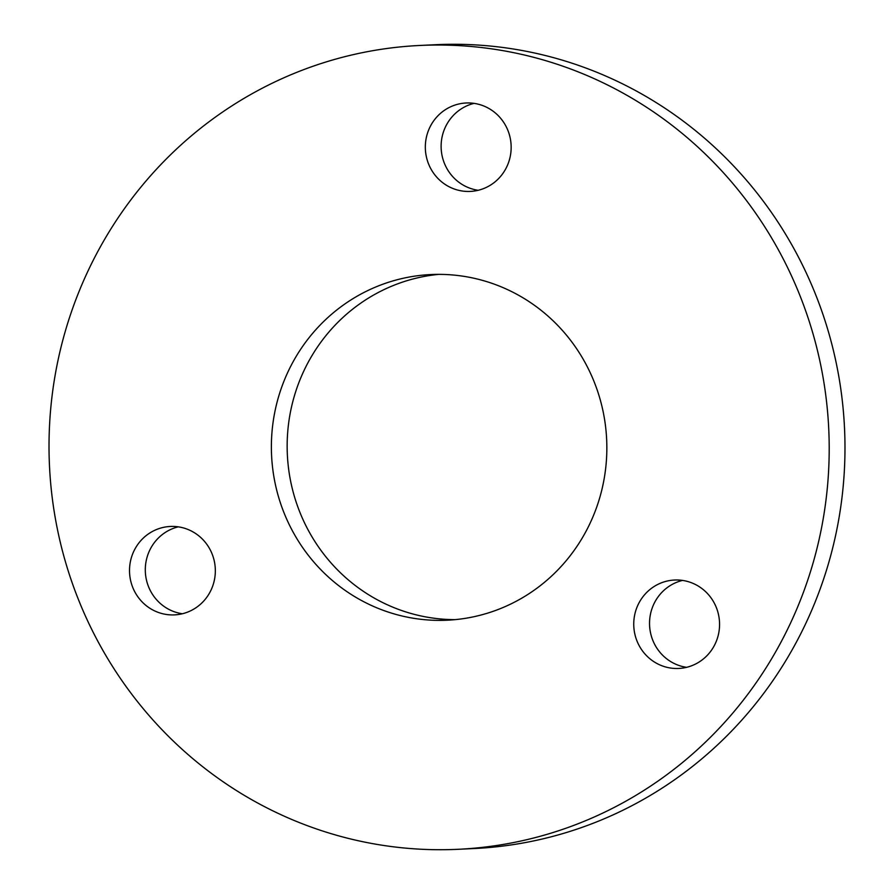 <?xml version="1.0" encoding="UTF-8"?>
<svg xmlns="http://www.w3.org/2000/svg" width="894" height="894" viewBox="0 0 894 894"><rect width="100%" height="100%" fill="white"/><g stroke="black" fill="none" stroke-linecap="round" stroke-linejoin="round"><path stroke-width="1.34" d="M286.214 518.062A173.023 167.726 -92.7 0 0 447.268 620.201A173.023 167.726 -92.7 0 0 592.007 376.676A173.023 167.726 -92.7 0 0 430.942 274.547A173.023 167.726 -92.7 0 0 286.214 518.062M438.842 274.369A173.023 167.726 -92.7 0 0 301.993 517.324A173.023 167.726 -92.7 0 0 455.158 619.631M711.501 650.184A44.264 42.912 -92.7 0 0 714.351 603.215A44.264 42.912 -92.7 0 0 674.568 580.027A44.264 42.912 -92.7 0 0 641.814 598.298A44.264 42.912 -92.7 0 0 638.964 645.278A44.264 42.912 -92.7 0 0 678.747 668.455A44.264 42.912 -92.7 0 0 711.501 650.184M682.502 580.418A44.264 42.912 -92.7 0 0 657.604 597.561A44.264 42.912 -92.7 0 0 686.603 667.326M472.513 103.179A44.264 42.912 -92.7 0 0 466.154 102.989A44.264 42.912 -92.7 0 0 425.343 145.945A44.264 42.912 -92.7 0 0 463.975 191.227A44.264 42.912 -92.7 0 0 470.333 191.417A44.264 42.912 -92.7 0 0 511.144 148.46A44.264 42.912 -92.7 0 0 472.513 103.179M474.077 103.369A44.264 42.912 -92.7 0 0 441.167 148.482A44.264 42.912 -92.7 0 0 478.189 190.288M133.307 588.755A44.264 42.912 -92.7 0 0 174.509 614.882A44.264 42.912 -92.7 0 0 211.543 552.593A44.264 42.912 -92.7 0 0 170.341 526.465A44.264 42.912 -92.7 0 0 133.307 588.755M178.264 526.845A44.264 42.912 -92.7 0 0 149.097 588.017A44.264 42.912 -92.7 0 0 182.365 613.753M794.688 282.973A402.378 390.075 -92.7 0 0 420.124 45.449A402.378 390.075 -92.7 0 0 83.533 611.775A402.378 390.075 -92.7 0 0 458.097 849.3A402.378 390.075 -92.7 0 0 794.688 282.973M458.097 849.3L473.876 848.551A402.378 390.075 -92.7 0 0 810.467 282.225A402.378 390.075 -92.7 0 0 435.903 44.7L420.124 45.449"/></g></svg>
